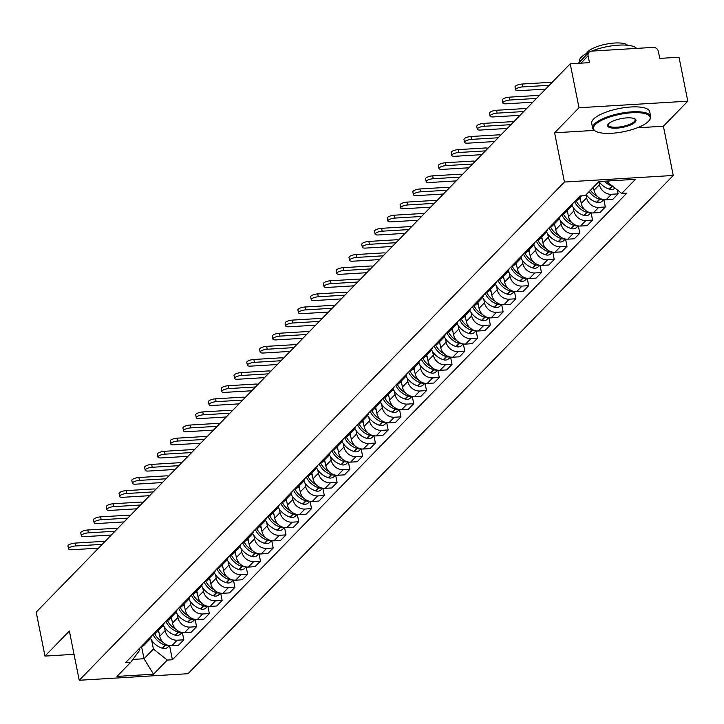 <?xml version="1.0" encoding="UTF-8"?>
<svg xmlns="http://www.w3.org/2000/svg" width="724" height="724" viewBox="0 0 724 724"><rect width="100%" height="100%" fill="white"/><g stroke="black" fill="none" stroke-linecap="round" stroke-linejoin="round"><path stroke-width="1.09" d="M687.8 101.179L579.01 107.74L570.222 63.803L36.2 612.142L44.979 656.08L69.377 631.029L79.224 680.27L188.014 673.7L673.239 175.47L663.401 126.229L687.8 101.179L679.021 57.232L659.763 58.4L658.397 51.549A4.733 4.109 44.2 0 0 653.166 47.395L591.58 51.114A4.733 4.109 44.2 0 0 589.074 52.228A4.733 4.109 44.2 0 0 588.114 55.793L580.947 63.151M579.01 107.74L554.602 132.8L564.449 182.032L79.224 680.27M570.222 63.803L589.481 62.644L588.114 55.793M44.979 656.08L74.038 654.333M158.547 630.305L159.723 636.206A10.887 9.448 44.2 0 0 171.769 645.754L178.403 645.356L183.805 639.808L177.172 640.206A10.887 9.448 -135.8 0 1 165.135 630.649L164.439 627.183M140.42 647.392A10.887 9.448 44.2 0 0 144.022 645.22L149.434 639.663A10.887 9.448 -135.8 0 1 145.823 641.844M182.348 632.532L183.805 639.808M151.515 636.007A10.887 9.448 -135.8 0 1 149.434 639.663M171.326 617.192L172.502 623.083A10.887 9.448 44.2 0 0 184.539 632.64L191.172 632.242L196.575 626.694L189.941 627.093A10.887 9.448 -135.8 0 1 177.905 617.536L177.208 614.07M153.189 634.278A10.887 9.448 44.2 0 0 156.8 632.097L162.203 626.55A10.887 9.448 -135.8 0 1 158.601 628.731M195.127 619.418L196.575 626.694M164.285 622.884A10.887 9.448 -135.8 0 1 162.203 626.55M184.095 604.069L185.272 609.97A10.887 9.448 44.2 0 0 197.308 619.527L203.951 619.12L209.354 613.572L202.72 613.979A10.887 9.448 -135.8 0 1 190.674 604.422L189.987 600.947M165.968 621.165A10.887 9.448 44.2 0 0 169.57 618.984L174.973 613.436A10.887 9.448 -135.8 0 1 171.371 615.608M207.897 606.305L209.354 613.572M177.054 609.771A10.887 9.448 -135.8 0 1 174.973 613.436M196.865 590.956L198.05 596.857A10.887 9.448 44.2 0 0 210.087 606.404L216.72 606.006L222.123 600.458L215.49 600.857A10.887 9.448 -135.8 0 1 203.453 591.309L202.756 587.834M178.738 608.042A10.887 9.448 44.2 0 0 182.348 605.87L187.751 600.323A10.887 9.448 -135.8 0 1 184.14 602.495M220.675 593.182L222.123 600.458M189.833 596.657A10.887 9.448 -135.8 0 1 187.751 600.323M209.643 577.842L210.82 583.743A10.887 9.448 44.2 0 0 222.856 593.291L229.499 592.893L234.902 587.345L228.259 587.743A10.887 9.448 -135.8 0 1 216.223 578.186L215.535 574.72M191.516 594.929A10.887 9.448 44.2 0 0 195.118 592.748L200.521 587.2A10.887 9.448 -135.8 0 1 196.919 589.381M233.445 580.069L234.902 587.345M202.602 583.544A10.887 9.448 -135.8 0 1 200.521 587.2M222.413 564.729L223.589 570.621A10.887 9.448 44.2 0 0 235.635 580.177L242.268 579.779L247.671 574.222L241.038 574.63A10.887 9.448 -135.8 0 1 229.001 565.073L228.304 561.598M204.286 581.815A10.887 9.448 44.2 0 0 207.897 579.634L213.299 574.087A10.887 9.448 -135.8 0 1 209.689 576.268M246.223 566.955L247.671 574.222M215.381 570.421A10.887 9.448 -135.8 0 1 213.299 574.087M235.191 551.607L236.368 557.507A10.887 9.448 44.2 0 0 248.404 567.064L255.038 566.657L260.45 561.109L253.807 561.507A10.887 9.448 -135.8 0 1 241.771 551.96L241.074 548.484M217.064 568.702A10.887 9.448 44.2 0 0 220.666 566.521L226.069 560.973A10.887 9.448 -135.8 0 1 222.467 563.145M258.993 553.842L260.45 561.109M228.15 557.308A10.887 9.448 -135.8 0 1 226.069 560.973M247.961 538.493L249.137 544.394A10.887 9.448 44.2 0 0 261.183 553.941L267.817 553.543L273.219 547.996L266.586 548.394A10.887 9.448 -135.8 0 1 254.54 538.846L253.853 535.371M229.834 555.579A10.887 9.448 44.2 0 0 233.436 553.408L238.848 547.86A10.887 9.448 -135.8 0 1 235.237 550.032M271.762 540.719L273.219 547.996M240.929 544.195A10.887 9.448 -135.8 0 1 238.848 547.86M260.74 525.38L261.916 531.28A10.887 9.448 44.2 0 0 273.953 540.828L280.586 540.43L285.989 534.882L279.355 535.28A10.887 9.448 -135.8 0 1 267.319 525.724L266.622 522.257M242.603 542.466A10.887 9.448 44.2 0 0 246.214 540.285L251.617 534.737A10.887 9.448 -135.8 0 1 248.015 536.918M284.541 527.606L285.989 534.882M253.699 531.081A10.887 9.448 -135.8 0 1 251.617 534.737M273.509 512.257L274.686 518.158A10.887 9.448 44.2 0 0 286.722 527.715L293.365 527.316L298.768 521.76L292.134 522.167A10.887 9.448 -135.8 0 1 280.088 512.61L279.401 509.135M255.382 529.353A10.887 9.448 44.2 0 0 258.984 527.172L264.387 521.624A10.887 9.448 -135.8 0 1 260.785 523.805M297.311 514.493L298.768 521.76M266.468 517.959A10.887 9.448 -135.8 0 1 264.387 521.624M286.279 499.144L287.464 505.044A10.887 9.448 44.2 0 0 299.501 514.601L306.134 514.194L311.537 508.646L304.904 509.044A10.887 9.448 -135.8 0 1 292.867 499.497L292.17 496.021M268.151 516.239A10.887 9.448 44.2 0 0 271.762 514.058L277.165 508.51A10.887 9.448 -135.8 0 1 273.554 510.682M310.089 501.379L311.537 508.646M279.247 504.845A10.887 9.448 -135.8 0 1 277.165 508.51M299.057 486.03L300.234 491.931A10.887 9.448 44.2 0 0 312.27 501.479L318.913 501.08L324.316 495.533L317.673 495.931A10.887 9.448 -135.8 0 1 305.637 486.383L304.949 482.908M280.93 503.117A10.887 9.448 44.2 0 0 284.532 500.945L289.935 495.397A10.887 9.448 -135.8 0 1 286.333 497.569M322.859 488.257L324.316 495.533M292.016 491.732A10.887 9.448 -135.8 0 1 289.935 495.397M311.827 472.917L313.003 478.817A10.887 9.448 44.2 0 0 325.049 488.365L331.683 487.967L337.085 482.419L330.452 482.817A10.887 9.448 -135.8 0 1 318.415 473.261L317.718 469.795M293.7 490.003A10.887 9.448 44.2 0 0 297.311 487.822L302.713 482.274A10.887 9.448 -135.8 0 1 299.103 484.456M335.637 475.143L337.085 482.419M304.795 478.618A10.887 9.448 -135.8 0 1 302.713 482.274M324.605 459.794L325.782 465.695A10.887 9.448 44.2 0 0 337.818 475.252L344.452 474.854L349.864 469.297L343.221 469.704A10.887 9.448 -135.8 0 1 331.185 460.147L330.488 456.672M306.478 476.89A10.887 9.448 44.2 0 0 310.08 474.709L315.483 469.161A10.887 9.448 -135.8 0 1 311.881 471.342M348.407 462.03L349.864 469.297M317.565 465.496A10.887 9.448 -135.8 0 1 315.483 469.161M337.375 446.681L338.551 452.581A10.887 9.448 44.2 0 0 350.597 462.138L357.231 461.731L362.634 456.183L356 456.582A10.887 9.448 -135.8 0 1 343.954 447.034L343.267 443.559M319.248 463.767A10.887 9.448 44.2 0 0 322.85 461.595L328.262 456.048A10.887 9.448 -135.8 0 1 324.651 458.22M361.176 448.916L362.634 456.183M330.343 452.382A10.887 9.448 -135.8 0 1 328.262 456.048M350.154 433.567L351.33 439.468A10.887 9.448 44.2 0 0 363.367 449.016L370 448.618L375.403 443.07L368.769 443.468A10.887 9.448 -135.8 0 1 356.733 433.92L356.036 430.445M332.017 450.654A10.887 9.448 44.2 0 0 335.628 448.482L341.031 442.925A10.887 9.448 -135.8 0 1 337.429 445.106M373.955 435.794L375.403 443.07M343.113 439.269A10.887 9.448 -135.8 0 1 341.031 442.925M362.923 420.454L364.1 426.346A10.887 9.448 44.2 0 0 376.136 435.902L382.779 435.504L388.182 429.956L381.548 430.355A10.887 9.448 -135.8 0 1 369.502 420.798L368.815 417.332M344.796 437.54A10.887 9.448 44.2 0 0 348.398 435.359L353.801 429.812A10.887 9.448 -135.8 0 1 350.199 431.993M386.725 422.68L388.182 429.956M355.882 426.155A10.887 9.448 -135.8 0 1 353.801 429.812M375.693 407.331L376.878 413.232A10.887 9.448 44.2 0 0 388.915 422.789L395.548 422.382L400.951 416.834L394.318 417.241A10.887 9.448 -135.8 0 1 382.281 407.684L381.584 404.209M357.566 424.427A10.887 9.448 44.2 0 0 361.176 422.246L366.579 416.698A10.887 9.448 -135.8 0 1 362.968 418.879M399.503 409.567L400.951 416.834M368.661 413.033A10.887 9.448 -135.8 0 1 366.579 416.698M388.471 394.218L389.648 400.119A10.887 9.448 44.2 0 0 401.684 409.666L408.327 409.268L413.73 403.721L407.087 404.119A10.887 9.448 -135.8 0 1 395.051 394.571L394.363 391.096M370.344 411.304A10.887 9.448 44.2 0 0 373.946 409.132L379.349 403.585A10.887 9.448 -135.8 0 1 375.747 405.757M412.273 396.453L413.73 403.721M381.43 399.919A10.887 9.448 -135.8 0 1 379.349 403.585M401.241 381.105L402.417 387.005A10.887 9.448 44.2 0 0 414.463 396.553L421.097 396.155L426.499 390.607L419.866 391.005A10.887 9.448 -135.8 0 1 407.829 381.458L407.132 377.982M383.114 398.191A10.887 9.448 44.2 0 0 386.725 396.019L392.127 390.462A10.887 9.448 -135.8 0 1 388.517 392.643M425.051 383.331L426.499 390.607M394.209 386.806A10.887 9.448 -135.8 0 1 392.127 390.462M414.019 367.991L415.196 373.883A10.887 9.448 44.2 0 0 427.232 383.439L433.866 383.041L439.278 377.494L432.635 377.892A10.887 9.448 -135.8 0 1 420.599 368.335L419.902 364.869M395.883 385.077A10.887 9.448 44.2 0 0 399.494 382.896L404.897 377.349A10.887 9.448 -135.8 0 1 401.295 379.53M437.821 370.217L439.278 377.494M406.978 373.684A10.887 9.448 -135.8 0 1 404.897 377.349M426.789 354.869L427.965 360.769A10.887 9.448 44.2 0 0 440.011 370.326L446.645 369.919L452.048 364.371L445.414 364.778A10.887 9.448 -135.8 0 1 433.368 355.222L432.681 351.746M408.662 371.964A10.887 9.448 44.2 0 0 412.264 369.783L417.676 364.235A10.887 9.448 -135.8 0 1 414.065 366.416M450.59 357.104L452.048 364.371M419.757 360.57A10.887 9.448 -135.8 0 1 417.676 364.235M439.568 341.755L440.744 347.656A10.887 9.448 44.2 0 0 452.781 357.204L459.414 356.805L464.817 351.258L458.183 351.656A10.887 9.448 -135.8 0 1 446.147 342.108L445.45 338.633M421.431 358.842A10.887 9.448 44.2 0 0 425.042 356.67L430.445 351.122A10.887 9.448 -135.8 0 1 426.834 353.294M463.369 343.991L464.817 351.258M432.527 347.457A10.887 9.448 -135.8 0 1 430.445 351.122M452.337 328.642L453.514 334.542A10.887 9.448 44.2 0 0 465.55 344.09L472.193 343.692L477.596 338.144L470.962 338.542A10.887 9.448 -135.8 0 1 458.916 328.986L458.229 325.519M434.21 345.728A10.887 9.448 44.2 0 0 437.812 343.556L443.215 337.999A10.887 9.448 -135.8 0 1 439.613 340.18M476.139 330.868L477.596 338.144M445.296 334.343A10.887 9.448 -135.8 0 1 443.215 337.999M465.107 315.528L466.292 321.42A10.887 9.448 44.2 0 0 478.329 330.977L484.962 330.578L490.365 325.022L483.732 325.429A10.887 9.448 -135.8 0 1 471.695 315.872L470.998 312.406M446.979 332.615A10.887 9.448 44.2 0 0 450.59 330.434L455.993 324.886A10.887 9.448 -135.8 0 1 452.382 327.067M488.917 317.755L490.365 325.022M458.075 321.221A10.887 9.448 -135.8 0 1 455.993 324.886M477.885 302.406L479.062 308.306A10.887 9.448 44.2 0 0 491.098 317.863L497.741 317.456L503.144 311.908L496.501 312.316A10.887 9.448 -135.8 0 1 484.465 302.759L483.768 299.284M459.758 319.501A10.887 9.448 44.2 0 0 463.36 317.32L468.763 311.773A10.887 9.448 -135.8 0 1 465.161 313.945M501.687 304.641L503.144 311.908M470.844 308.107A10.887 9.448 -135.8 0 1 468.763 311.773M490.655 289.292L491.831 295.193A10.887 9.448 44.2 0 0 503.877 304.741L510.511 304.342L515.913 298.795L509.28 299.193A10.887 9.448 -135.8 0 1 497.243 289.645L496.546 286.17M472.528 306.379A10.887 9.448 44.2 0 0 476.139 304.207L481.541 298.659A10.887 9.448 -135.8 0 1 477.931 300.831M514.465 291.519L515.913 298.795M483.623 294.994A10.887 9.448 -135.8 0 1 481.541 298.659M503.433 276.179L504.61 282.079A10.887 9.448 44.2 0 0 516.646 291.627L523.28 291.229L528.692 285.681L522.049 286.08A10.887 9.448 -135.8 0 1 510.013 276.523L509.316 273.057M485.297 293.265A10.887 9.448 44.2 0 0 488.908 291.084L494.311 285.537A10.887 9.448 -135.8 0 1 490.709 287.718M527.235 278.405L528.692 285.681M496.393 281.88A10.887 9.448 -135.8 0 1 494.311 285.537M516.203 263.056L517.379 268.957A10.887 9.448 44.2 0 0 529.425 278.514L536.059 278.116L541.462 272.559L534.828 272.966A10.887 9.448 -135.8 0 1 522.782 263.409L522.095 259.934M498.076 280.152A10.887 9.448 44.2 0 0 501.678 277.971L507.09 272.423A10.887 9.448 -135.8 0 1 503.479 274.604M540.004 265.292L541.462 272.559M509.162 268.758A10.887 9.448 -135.8 0 1 507.09 272.423M528.972 249.943L530.158 255.844A10.887 9.448 44.2 0 0 542.195 265.4L548.828 264.993L554.231 259.445L547.597 259.844A10.887 9.448 -135.8 0 1 535.561 250.296L534.864 246.821M510.845 267.038A10.887 9.448 44.2 0 0 514.456 264.857L519.859 259.31A10.887 9.448 -135.8 0 1 516.248 261.482M552.783 252.178L554.231 259.445M521.941 255.644A10.887 9.448 -135.8 0 1 519.859 259.31M541.751 236.829L542.928 242.73A10.887 9.448 44.2 0 0 554.964 252.278L561.607 251.88L567.01 246.332L560.376 246.73A10.887 9.448 -135.8 0 1 548.33 237.182L547.643 233.707M523.624 253.916A10.887 9.448 44.2 0 0 527.226 251.744L532.629 246.196A10.887 9.448 -135.8 0 1 529.027 248.368M565.553 239.056L567.01 246.332M534.71 242.531A10.887 9.448 -135.8 0 1 532.629 246.196M554.521 223.716L555.706 229.617A10.887 9.448 44.2 0 0 567.743 239.164L574.376 238.766L579.779 233.219L573.146 233.617A10.887 9.448 -135.8 0 1 561.109 224.06L560.412 220.594M536.394 240.802A10.887 9.448 44.2 0 0 540.004 238.621L545.407 233.074A10.887 9.448 -135.8 0 1 541.796 235.255M578.331 225.942L579.779 233.219M547.489 229.418A10.887 9.448 -135.8 0 1 545.407 233.074M567.299 210.594L568.476 216.494A10.887 9.448 44.2 0 0 580.512 226.051L587.155 225.653L592.558 220.096L585.915 220.503A10.887 9.448 -135.8 0 1 573.879 210.946L573.182 207.471M549.172 227.689A10.887 9.448 44.2 0 0 552.774 225.508L558.177 219.96A10.887 9.448 -135.8 0 1 554.575 222.141M591.101 212.829L592.558 220.096M560.258 216.295A10.887 9.448 -135.8 0 1 558.177 219.96M580.069 197.48L581.245 203.381A10.887 9.448 44.2 0 0 593.291 212.937L599.924 212.53L605.327 206.983L598.694 207.381A10.887 9.448 -135.8 0 1 586.657 197.833L586.042 194.765M561.942 214.576A10.887 9.448 44.2 0 0 565.544 212.394L570.955 206.847A10.887 9.448 -135.8 0 1 567.345 209.019M603.879 199.715L605.327 206.983M573.037 203.182A10.887 9.448 -135.8 0 1 570.955 206.847M593.409 187.199L594.024 190.267A10.887 9.448 44.2 0 0 606.06 199.815L612.694 199.417L618.106 193.869L611.463 194.267A10.887 9.448 -135.8 0 1 599.427 184.72L598.811 181.652M574.711 201.453A10.887 9.448 44.2 0 0 578.322 199.281L581.634 195.878M617.319 189.96L618.106 193.869M141.642 646.921L144.004 658.74L153.416 649.066L151.66 640.297M139.596 648.233L139.922 649.88L130.736 662.279L116.98 676.406L153.533 674.198L144.004 658.74L132.863 659.41M614.938 188.068L614.884 188.113A5.973 5.186 -135.8 0 1 609.635 189.254L609.318 189.154A17.982 15.62 -135.8 0 1 598.938 181.534L585.173 195.661L580.06 195.969L125.623 662.587L130.736 662.279M598.929 181.534L635.482 179.326L621.726 193.453L607.852 182.448L609.355 180.91M153.416 649.066L167.289 660.071L172.403 659.763L626.839 193.145L621.726 193.453M167.289 660.071L153.533 674.198M673.239 175.47L564.449 182.032M663.401 126.229L637.256 127.804M594.323 130.401L554.602 132.8M607.572 181.018L607.852 182.448M169.579 645.654L172.403 659.763M102.22 544.358L75.613 545.968A5.321 1.638 168.7 0 0 68.554 548.901A5.321 1.638 168.7 0 0 71.929 549.751L98.527 548.14M68.554 548.901L67.975 546.032A5.321 1.638 -11.3 0 1 75.043 543.091L102.129 541.462A9.466 8.217 -135.8 0 1 104.799 541.706M153.045 634.423A17.982 15.62 44.2 0 0 165.235 645.138L165.552 645.238A5.973 5.186 44.2 0 0 168.411 645.401M169.335 645.609L167.823 647.166A5.973 5.186 -135.8 0 1 162.565 648.306L162.248 648.206A17.982 15.62 -135.8 0 1 150.483 638.342M163.099 642.333A17.982 15.62 -135.8 0 1 154.655 633.681M159.09 633.011A17.982 15.62 -135.8 0 1 157.85 631.02M114.989 531.244L88.391 532.846A5.321 1.638 168.7 0 0 81.323 535.787A5.321 1.638 168.7 0 0 84.699 536.629L111.306 535.027M81.323 535.787L80.753 532.909A5.321 1.638 -11.3 0 1 87.812 529.977L114.899 528.339A9.466 8.217 -135.8 0 1 117.578 528.583M165.823 621.31A17.982 15.62 44.2 0 0 178.013 632.025L178.321 632.124A5.973 5.186 44.2 0 0 181.181 632.287M182.113 632.495L180.593 634.052A5.973 5.186 -135.8 0 1 175.335 635.192L175.027 635.093A17.982 15.62 -135.8 0 1 163.253 625.219M175.878 629.219A17.982 15.62 -135.8 0 1 167.425 620.568M171.859 619.898A17.982 15.62 -135.8 0 1 170.629 617.898M127.759 518.131L101.161 519.732A5.321 1.638 168.7 0 0 94.102 522.665A5.321 1.638 168.7 0 0 97.478 523.515L124.076 521.914M94.102 522.665L93.523 519.796A5.321 1.638 -11.3 0 1 100.591 516.864L127.677 515.226A9.466 8.217 -135.8 0 1 130.347 515.47M178.593 608.196A17.982 15.62 44.2 0 0 190.783 618.911L191.1 619.011A5.973 5.186 44.2 0 0 193.96 619.174M194.883 619.382L193.362 620.939A5.973 5.186 -135.8 0 1 188.113 622.079L187.797 621.979A17.982 15.62 -135.8 0 1 176.032 612.106M188.647 616.097A17.982 15.62 -135.8 0 1 180.204 607.454M184.638 606.784A17.982 15.62 -135.8 0 1 183.398 604.784M140.537 505.008L113.93 506.619A5.321 1.638 168.7 0 0 106.871 509.551A5.321 1.638 168.7 0 0 110.247 510.402L136.854 508.791M106.871 509.551L106.301 506.682A5.321 1.638 -11.3 0 1 113.36 503.75L140.447 502.112A9.466 8.217 -135.8 0 1 143.126 502.356M191.371 595.074A17.982 15.62 44.2 0 0 203.562 605.798L203.869 605.888A5.973 5.186 44.2 0 0 206.729 606.051M207.661 606.26L206.141 607.816A5.973 5.186 -135.8 0 1 200.883 608.965L200.566 608.866A17.982 15.62 -135.8 0 1 188.801 598.992M201.426 602.983A17.982 15.62 -135.8 0 1 192.973 594.341M197.408 593.671A17.982 15.62 -135.8 0 1 196.177 591.671M153.307 491.895L126.709 493.506A5.321 1.638 168.7 0 0 119.641 496.438A5.321 1.638 168.7 0 0 123.026 497.288L149.624 495.678M119.641 496.438L119.071 493.569A5.321 1.638 -11.3 0 1 126.13 490.628L153.226 488.999A9.466 8.217 -135.8 0 1 155.895 489.243M204.141 581.96A17.982 15.62 44.2 0 0 216.331 592.675L216.648 592.775A5.973 5.186 44.2 0 0 219.499 592.938M220.431 593.146L218.91 594.703A5.973 5.186 -135.8 0 1 213.652 595.843L213.345 595.743A17.982 15.62 -135.8 0 1 201.571 585.879M214.195 589.87A17.982 15.62 -135.8 0 1 205.752 581.218M210.186 580.548A17.982 15.62 -135.8 0 1 208.946 578.557M166.086 478.781L139.479 480.383A5.321 1.638 168.7 0 0 132.42 483.324A5.321 1.638 168.7 0 0 135.795 484.166L162.402 482.564M132.42 483.324L131.84 480.446A5.321 1.638 -11.3 0 1 138.908 477.514L165.995 475.876A9.466 8.217 -135.8 0 1 168.665 476.121M216.919 568.847A17.982 15.62 44.2 0 0 229.101 579.562L229.418 579.662A5.973 5.186 44.2 0 0 232.277 579.824M233.2 580.033L231.689 581.589A5.973 5.186 -135.8 0 1 226.431 582.73L226.114 582.63A17.982 15.62 -135.8 0 1 214.349 572.756M226.974 576.756A17.982 15.62 -135.8 0 1 218.521 568.105M222.956 567.435A17.982 15.62 -135.8 0 1 221.725 565.435M648.36 121.406A28.869 8.878 168.7 0 0 649.166 120.474A28.869 8.878 168.7 0 0 630.568 112.835A28.869 8.878 168.7 0 0 595.273 124.609A28.869 8.878 168.7 0 0 595.59 131.18A28.869 8.878 168.7 0 0 622.251 131.967A28.869 8.878 168.7 0 0 648.36 121.406M595.219 130.944A29.575 9.095 -11.3 0 1 594.811 130.718A29.575 9.095 -11.3 0 1 592.675 128.148A29.575 9.095 -11.3 0 1 594.485 123.985A29.575 9.095 -11.3 0 1 626.007 112.41A29.575 9.095 -11.3 0 1 650.686 116.555A29.575 9.095 -11.3 0 1 649.709 119.741A29.575 9.095 -11.3 0 1 649.419 120.112M635.084 122.211A14.435 4.435 -11.3 0 1 617.436 128.094A14.435 4.435 -11.3 0 1 608.142 124.284A14.435 4.435 -11.3 0 1 608.54 123.813A14.435 4.435 -11.3 0 1 621.599 118.528A14.435 4.435 -11.3 0 1 634.93 118.926A14.435 4.435 -11.3 0 1 635.084 122.211M608.45 123.913A13.729 4.217 168.7 0 0 608.223 125.035A13.729 4.217 168.7 0 0 619.681 126.953A13.729 4.217 168.7 0 0 634.305 121.587A13.729 4.217 168.7 0 0 635.138 119.659A13.729 4.217 168.7 0 0 634.505 118.7M579.481 62.083L579.354 61.459A29.575 9.095 -11.3 0 1 581.164 57.305A29.575 9.095 -11.3 0 1 589.11 52.2M591.617 51.114A29.575 9.095 -11.3 0 1 636.604 48.399M586.603 53.449A21.295 6.552 -11.3 0 1 587.761 51.766A21.295 6.552 -11.3 0 1 608.45 43.73A21.295 6.552 -11.3 0 1 627.59 45.259M592.675 128.148L591.707 123.288A29.575 9.095 -11.3 0 1 593.517 119.134A29.575 9.095 -11.3 0 1 625.038 107.559A29.575 9.095 -11.3 0 1 649.718 111.695L650.686 116.555M178.855 465.668L152.257 467.27A5.321 1.638 168.7 0 0 145.189 470.202A5.321 1.638 168.7 0 0 148.574 471.053L175.172 469.451M145.189 470.202L144.619 467.333A5.321 1.638 -11.3 0 1 151.678 464.401L178.774 462.763A9.466 8.217 -135.8 0 1 181.443 463.007M229.689 555.733A17.982 15.62 44.2 0 0 241.879 566.449L242.196 566.548A5.973 5.186 44.2 0 0 245.047 566.711M245.979 566.91L244.459 568.476A5.973 5.186 -135.8 0 1 239.201 569.616L238.893 569.516A17.982 15.62 -135.8 0 1 227.119 559.643M239.744 563.634A17.982 15.62 -135.8 0 1 231.291 554.991M235.734 554.322A17.982 15.62 -135.8 0 1 234.495 552.322M191.634 452.545L165.027 454.156A5.321 1.638 168.7 0 0 157.968 457.088A5.321 1.638 168.7 0 0 161.343 457.939L187.941 456.328M157.968 457.088L157.389 454.219A5.321 1.638 -11.3 0 1 164.457 451.287L191.543 449.649A9.466 8.217 -135.8 0 1 194.213 449.894M242.459 542.611A17.982 15.62 44.2 0 0 254.649 553.326L254.966 553.426A5.973 5.186 44.2 0 0 257.825 553.589M258.749 553.797L257.237 555.353A5.973 5.186 -135.8 0 1 251.979 556.494L251.662 556.403A17.982 15.62 -135.8 0 1 239.897 546.529M252.513 550.521A17.982 15.62 -135.8 0 1 244.069 541.878M248.504 541.199A17.982 15.62 -135.8 0 1 247.264 539.208M204.403 439.432L177.805 441.034A5.321 1.638 168.7 0 0 170.737 443.975A5.321 1.638 168.7 0 0 174.113 444.826L200.72 443.215M170.737 443.975L170.167 441.106A5.321 1.638 -11.3 0 1 177.226 438.165L204.313 436.536A9.466 8.217 -135.8 0 1 206.992 436.78M255.237 529.497A17.982 15.62 44.2 0 0 267.428 540.213L267.735 540.312A5.973 5.186 44.2 0 0 270.595 540.475M271.527 540.683L270.007 542.24A5.973 5.186 -135.8 0 1 264.749 543.38L264.441 543.281A17.982 15.62 -135.8 0 1 252.667 533.407M265.292 537.407A17.982 15.62 -135.8 0 1 256.839 528.755M261.274 528.086A17.982 15.62 -135.8 0 1 260.043 526.086M217.173 426.318L190.575 427.92A5.321 1.638 168.7 0 0 183.507 430.861A5.321 1.638 168.7 0 0 186.892 431.703L213.49 430.101M183.507 430.861L182.937 427.984A5.321 1.638 -11.3 0 1 190.005 425.051L217.091 423.413A9.466 8.217 -135.8 0 1 219.761 423.658M268.007 516.384A17.982 15.62 44.2 0 0 280.197 527.099L280.514 527.199A5.973 5.186 44.2 0 0 283.374 527.362M284.297 527.57L282.776 529.126A5.973 5.186 -135.8 0 1 277.527 530.267L277.211 530.167A17.982 15.62 -135.8 0 1 265.437 520.294M278.061 524.294A17.982 15.62 -135.8 0 1 269.618 515.642M274.052 514.972A17.982 15.62 -135.8 0 1 272.812 512.972M229.951 413.205L203.344 414.807A5.321 1.638 168.7 0 0 196.285 417.739A5.321 1.638 168.7 0 0 199.661 418.59L226.268 416.988M196.285 417.739L195.715 414.87A5.321 1.638 -11.3 0 1 202.774 411.938L229.861 410.3A9.466 8.217 -135.8 0 1 232.54 410.544M280.785 503.271A17.982 15.62 44.2 0 0 292.976 513.986L293.283 514.085A5.973 5.186 44.2 0 0 296.143 514.248M297.075 514.447L295.555 516.013A5.973 5.186 -135.8 0 1 290.297 517.153L289.98 517.054A17.982 15.62 -135.8 0 1 278.215 507.18M290.84 511.171A17.982 15.62 -135.8 0 1 282.387 502.528M286.822 501.859A17.982 15.62 -135.8 0 1 285.591 499.859M242.721 400.082L216.123 401.693A5.321 1.638 168.7 0 0 209.055 404.626A5.321 1.638 168.7 0 0 212.44 405.476L239.038 403.865M209.055 404.626L208.485 401.757A5.321 1.638 -11.3 0 1 215.544 398.824L242.64 397.186A9.466 8.217 -135.8 0 1 245.309 397.431M293.555 490.148A17.982 15.62 44.2 0 0 305.745 500.863L306.062 500.963A5.973 5.186 44.2 0 0 308.913 501.126M309.845 501.334L308.324 502.89A5.973 5.186 -135.8 0 1 303.066 504.031L302.759 503.94A17.982 15.62 -135.8 0 1 290.985 494.067M303.609 498.058A17.982 15.62 -135.8 0 1 295.166 489.415M299.6 488.736A17.982 15.62 -135.8 0 1 298.36 486.745M255.5 386.969L228.893 388.571A5.321 1.638 168.7 0 0 221.834 391.512A5.321 1.638 168.7 0 0 225.209 392.354L251.816 390.752M221.834 391.512L221.254 388.643A5.321 1.638 -11.3 0 1 228.322 385.702L255.409 384.073A9.466 8.217 -135.8 0 1 258.079 384.317M306.333 477.035A17.982 15.62 44.2 0 0 318.515 487.75L318.832 487.849A5.973 5.186 44.2 0 0 321.691 488.012M322.614 488.22L321.103 489.777A5.973 5.186 -135.8 0 1 315.845 490.917L315.528 490.818A17.982 15.62 -135.8 0 1 303.763 480.944M316.388 484.944A17.982 15.62 -135.8 0 1 307.935 476.292M312.37 475.623A17.982 15.62 -135.8 0 1 311.139 473.623M268.269 373.856L241.671 375.457A5.321 1.638 168.7 0 0 234.603 378.39A5.321 1.638 168.7 0 0 237.988 379.24L264.586 377.638M234.603 378.39L234.033 375.521A5.321 1.638 -11.3 0 1 241.092 372.589L268.188 370.95A9.466 8.217 -135.8 0 1 270.857 371.195M319.103 463.921A17.982 15.62 44.2 0 0 331.293 474.636L331.61 474.736A5.973 5.186 44.2 0 0 334.461 474.899M335.393 475.107L333.873 476.664A5.973 5.186 -135.8 0 1 328.615 477.804L328.307 477.704A17.982 15.62 -135.8 0 1 316.533 467.831M329.158 471.831A17.982 15.62 -135.8 0 1 320.705 463.179M325.148 462.509A17.982 15.62 -135.8 0 1 323.909 460.509M281.048 360.733L254.441 362.344A5.321 1.638 168.7 0 0 247.382 365.276A5.321 1.638 168.7 0 0 250.757 366.127L277.355 364.525M247.382 365.276L246.803 362.407A5.321 1.638 -11.3 0 1 253.871 359.475L280.957 357.837A9.466 8.217 -135.8 0 1 283.627 358.081M331.873 450.808A17.982 15.62 44.2 0 0 344.063 461.523L344.38 461.622A5.973 5.186 44.2 0 0 347.239 461.785M348.163 461.984L346.651 463.55A5.973 5.186 -135.8 0 1 341.393 464.69L341.076 464.591A17.982 15.62 -135.8 0 1 329.311 454.717M341.927 458.708A17.982 15.62 -135.8 0 1 333.483 450.066M337.918 449.396A17.982 15.62 -135.8 0 1 336.678 447.396M293.817 347.62L267.219 349.23A5.321 1.638 168.7 0 0 260.151 352.163A5.321 1.638 168.7 0 0 263.527 353.013L290.134 351.402M260.151 352.163L259.581 349.294A5.321 1.638 -11.3 0 1 266.64 346.353L293.727 344.724A9.466 8.217 -135.8 0 1 296.406 344.968M344.651 437.685A17.982 15.62 44.2 0 0 356.841 448.4L357.149 448.5A5.973 5.186 44.2 0 0 360.009 448.663M360.941 448.871L359.421 450.428A5.973 5.186 -135.8 0 1 354.163 451.568L353.846 451.468A17.982 15.62 -135.8 0 1 342.081 441.604M354.706 445.595A17.982 15.62 -135.8 0 1 346.253 436.943M350.688 436.273A17.982 15.62 -135.8 0 1 349.457 434.282M306.587 334.506L279.989 336.108A5.321 1.638 168.7 0 0 272.921 339.049A5.321 1.638 168.7 0 0 276.306 339.891L302.904 338.289M272.921 339.049L272.351 336.18A5.321 1.638 -11.3 0 1 279.419 333.239L306.505 331.61A9.466 8.217 -135.8 0 1 309.175 331.854M357.421 424.572A17.982 15.62 44.2 0 0 369.611 435.287L369.928 435.386A5.973 5.186 44.2 0 0 372.788 435.549M373.711 435.757L372.19 437.314A5.973 5.186 -135.8 0 1 366.941 438.454L366.625 438.355A17.982 15.62 -135.8 0 1 354.851 428.481M367.475 432.481A17.982 15.62 -135.8 0 1 359.032 423.83M363.466 423.16A17.982 15.62 -135.8 0 1 362.226 421.16M319.365 321.393L292.758 322.995A5.321 1.638 168.7 0 0 285.699 325.927A5.321 1.638 168.7 0 0 289.075 326.777L315.682 325.176M285.699 325.927L285.129 323.058A5.321 1.638 -11.3 0 1 292.188 320.126L319.275 318.488A9.466 8.217 -135.8 0 1 321.954 318.732M370.199 411.458A17.982 15.62 44.2 0 0 382.39 422.173L382.697 422.273A5.973 5.186 44.2 0 0 385.557 422.436M386.48 422.644L384.969 424.201A5.973 5.186 -135.8 0 1 379.711 425.341L379.394 425.241A17.982 15.62 -135.8 0 1 367.629 415.368M380.254 419.368A17.982 15.62 -135.8 0 1 371.801 410.716M376.236 410.046A17.982 15.62 -135.8 0 1 375.005 408.046M332.135 308.27L305.537 309.881A5.321 1.638 168.7 0 0 298.469 312.813A5.321 1.638 168.7 0 0 301.854 313.664L328.452 312.053M298.469 312.813L297.899 309.944A5.321 1.638 -11.3 0 1 304.958 307.012L332.054 305.374A9.466 8.217 -135.8 0 1 334.723 305.618M382.969 398.345A17.982 15.62 44.2 0 0 395.159 409.06L395.476 409.16A5.973 5.186 44.2 0 0 398.327 409.313M399.259 409.522L397.738 411.087A5.973 5.186 -135.8 0 1 392.48 412.228L392.173 412.128A17.982 15.62 -135.8 0 1 380.399 402.254M393.023 406.245A17.982 15.62 -135.8 0 1 384.58 397.603M389.014 396.933A17.982 15.62 -135.8 0 1 387.774 394.933M344.914 295.157L318.307 296.768A5.321 1.638 168.7 0 0 311.248 299.7A5.321 1.638 168.7 0 0 314.623 300.551L341.23 298.94M311.248 299.7L310.668 296.831A5.321 1.638 -11.3 0 1 317.736 293.89L344.823 292.261A9.466 8.217 -135.8 0 1 347.493 292.505M395.747 385.222A17.982 15.62 44.2 0 0 407.929 395.938L408.246 396.037A5.973 5.186 44.2 0 0 411.105 396.2M412.028 396.408L410.517 397.965A5.973 5.186 -135.8 0 1 405.259 399.105L404.942 399.005A17.982 15.62 -135.8 0 1 393.177 389.141M405.802 393.132A17.982 15.62 -135.8 0 1 397.349 384.48M401.784 383.811A17.982 15.62 -135.8 0 1 400.553 381.82M357.683 282.043L331.085 283.645A5.321 1.638 168.7 0 0 324.017 286.586A5.321 1.638 168.7 0 0 327.402 287.428L354 285.826M324.017 286.586L323.447 283.708A5.321 1.638 -11.3 0 1 330.506 280.776L357.602 279.138A9.466 8.217 -135.8 0 1 360.271 279.383M408.517 372.109A17.982 15.62 44.2 0 0 420.707 382.824L421.024 382.924A5.973 5.186 44.2 0 0 423.875 383.087M424.807 383.295L423.287 384.851A5.973 5.186 -135.8 0 1 418.029 385.992L417.721 385.892A17.982 15.62 -135.8 0 1 405.947 376.018M418.572 380.019A17.982 15.62 -135.8 0 1 410.119 371.367M414.553 370.697A17.982 15.62 -135.8 0 1 413.323 368.697M370.462 268.93L343.855 270.532A5.321 1.638 168.7 0 0 336.796 273.464A5.321 1.638 168.7 0 0 340.171 274.315L366.769 272.713M336.796 273.464L336.217 270.595A5.321 1.638 -11.3 0 1 343.285 267.663L370.371 266.025A9.466 8.217 -135.8 0 1 373.041 266.269M421.287 358.995A17.982 15.62 44.2 0 0 433.477 369.711L433.794 369.81A5.973 5.186 44.2 0 0 436.653 369.973M437.577 370.181L436.065 371.738A5.973 5.186 -135.8 0 1 430.807 372.878L430.49 372.779A17.982 15.62 -135.8 0 1 418.725 362.905M431.341 366.896A17.982 15.62 -135.8 0 1 422.897 358.253M427.332 357.584A17.982 15.62 -135.8 0 1 426.092 355.584M383.231 255.807L356.633 257.418A5.321 1.638 168.7 0 0 349.565 260.35A5.321 1.638 168.7 0 0 352.941 261.201L379.548 259.59M349.565 260.35L348.995 257.482A5.321 1.638 -11.3 0 1 356.054 254.549L383.141 252.911A9.466 8.217 -135.8 0 1 385.82 253.156M434.065 345.873A17.982 15.62 44.2 0 0 446.256 356.597L446.563 356.688A5.973 5.186 44.2 0 0 449.423 356.851M450.355 357.059L448.835 358.624A5.973 5.186 -135.8 0 1 443.577 359.765L443.26 359.665A17.982 15.62 -135.8 0 1 431.495 349.792M444.12 353.783A17.982 15.62 -135.8 0 1 435.667 345.14M440.102 344.47A17.982 15.62 -135.8 0 1 438.871 342.47M396.001 242.694L369.403 244.305A5.321 1.638 168.7 0 0 362.335 247.237A5.321 1.638 168.7 0 0 365.72 248.088L392.317 246.477M362.335 247.237L361.765 244.368A5.321 1.638 -11.3 0 1 368.833 241.427L395.919 239.798A9.466 8.217 -135.8 0 1 398.589 240.042M446.835 332.759A17.982 15.62 44.2 0 0 459.025 343.475L459.342 343.574A5.973 5.186 44.2 0 0 462.202 343.737M463.125 343.945L461.604 345.502A5.973 5.186 -135.8 0 1 456.355 346.642L456.039 346.543A17.982 15.62 -135.8 0 1 444.264 336.678M456.889 340.669A17.982 15.62 -135.8 0 1 448.446 332.017M452.88 331.348A17.982 15.62 -135.8 0 1 451.64 329.357M408.779 229.58L382.172 231.182A5.321 1.638 168.7 0 0 375.113 234.124A5.321 1.638 168.7 0 0 378.489 234.965L405.096 233.363M375.113 234.124L374.543 231.246A5.321 1.638 -11.3 0 1 381.602 228.313L408.689 226.675A9.466 8.217 -135.8 0 1 411.368 226.92M459.613 319.646A17.982 15.62 44.2 0 0 471.804 330.361L472.111 330.461A5.973 5.186 44.2 0 0 474.971 330.624M475.894 330.832L474.383 332.388A5.973 5.186 -135.8 0 1 469.125 333.529L468.808 333.429A17.982 15.62 -135.8 0 1 457.043 323.556M469.668 327.556A17.982 15.62 -135.8 0 1 461.215 318.904M465.65 318.234A17.982 15.62 -135.8 0 1 464.419 316.234M421.549 216.467L394.951 218.069A5.321 1.638 168.7 0 0 387.883 221.001A5.321 1.638 168.7 0 0 391.268 221.852L417.866 220.25M387.883 221.001L387.313 218.132A5.321 1.638 -11.3 0 1 394.372 215.2L421.468 213.562A9.466 8.217 -135.8 0 1 424.137 213.806M472.383 306.533A17.982 15.62 44.2 0 0 484.573 317.248L484.89 317.347A5.973 5.186 44.2 0 0 487.741 317.51M488.673 317.718L487.152 319.275A5.973 5.186 -135.8 0 1 481.894 320.415L481.587 320.316A17.982 15.62 -135.8 0 1 469.813 310.442M482.437 314.433A17.982 15.62 -135.8 0 1 473.994 305.79M478.428 305.121A17.982 15.62 -135.8 0 1 477.188 303.121M434.328 203.344L407.721 204.955A5.321 1.638 168.7 0 0 400.662 207.888A5.321 1.638 168.7 0 0 404.037 208.738L430.635 207.127M400.662 207.888L400.082 205.019A5.321 1.638 -11.3 0 1 407.15 202.087L434.237 200.448A9.466 8.217 -135.8 0 1 436.907 200.693M485.161 293.41A17.982 15.62 44.2 0 0 497.343 304.134L497.659 304.225A5.973 5.186 44.2 0 0 500.519 304.388M501.442 304.596L499.931 306.152A5.973 5.186 -135.8 0 1 494.673 307.293L494.356 307.202A17.982 15.62 -135.8 0 1 482.591 297.329M495.207 301.32A17.982 15.62 -135.8 0 1 486.763 292.677M491.198 292.007A17.982 15.62 -135.8 0 1 489.967 290.007M447.097 190.231L420.499 191.842A5.321 1.638 168.7 0 0 413.431 194.774A5.321 1.638 168.7 0 0 416.816 195.625L443.414 194.014M413.431 194.774L412.861 191.905A5.321 1.638 -11.3 0 1 419.92 188.964L447.016 187.335A9.466 8.217 -135.8 0 1 449.685 187.579M497.931 280.297A17.982 15.62 44.2 0 0 510.121 291.012L510.438 291.111A5.973 5.186 44.2 0 0 513.289 291.274M514.221 291.482L512.701 293.039A5.973 5.186 -135.8 0 1 507.443 294.179L507.135 294.08A17.982 15.62 -135.8 0 1 495.361 284.215M507.986 288.206A17.982 15.62 -135.8 0 1 499.533 279.554M503.967 278.885A17.982 15.62 -135.8 0 1 502.737 276.894M459.867 177.118L433.269 178.719A5.321 1.638 168.7 0 0 426.21 181.661A5.321 1.638 168.7 0 0 429.585 182.502L456.183 180.9M426.21 181.661L425.631 178.783A5.321 1.638 -11.3 0 1 432.699 175.851L459.785 174.213A9.466 8.217 -135.8 0 1 462.455 174.457M510.701 267.183A17.982 15.62 44.2 0 0 522.891 277.898L523.208 277.998A5.973 5.186 44.2 0 0 526.067 278.161M526.991 278.369L525.47 279.926A5.973 5.186 -135.8 0 1 520.221 281.066L519.904 280.966A17.982 15.62 -135.8 0 1 508.139 271.093M520.755 275.093A17.982 15.62 -135.8 0 1 512.311 266.441M516.746 265.771A17.982 15.62 -135.8 0 1 515.506 263.771M472.645 164.004L446.047 165.606A5.321 1.638 168.7 0 0 438.979 168.538A5.321 1.638 168.7 0 0 442.355 169.389L468.962 167.787M438.979 168.538L438.409 165.669A5.321 1.638 -11.3 0 1 445.468 162.737L472.555 161.099A9.466 8.217 -135.8 0 1 475.234 161.343M523.479 254.07A17.982 15.62 44.2 0 0 535.669 264.785L535.977 264.884A5.973 5.186 44.2 0 0 538.837 265.047M539.769 265.246L538.249 266.812A5.973 5.186 -135.8 0 1 532.991 267.952L532.674 267.853A17.982 15.62 -135.8 0 1 520.909 257.979M533.534 261.97A17.982 15.62 -135.8 0 1 525.081 253.328M529.516 252.658A17.982 15.62 -135.8 0 1 528.285 250.658M485.415 150.882L458.817 152.493A5.321 1.638 168.7 0 0 451.749 155.425A5.321 1.638 168.7 0 0 455.134 156.275L481.731 154.665M451.749 155.425L451.179 152.556A5.321 1.638 -11.3 0 1 458.247 149.624L485.333 147.986A9.466 8.217 -135.8 0 1 488.003 148.23M536.249 240.947A17.982 15.62 44.2 0 0 548.439 251.662L548.756 251.762A5.973 5.186 44.2 0 0 551.616 251.925M552.539 252.133L551.018 253.69A5.973 5.186 -135.8 0 1 545.769 254.83L545.453 254.739A17.982 15.62 -135.8 0 1 533.679 244.866M546.303 248.857A17.982 15.62 -135.8 0 1 537.86 240.214M542.294 239.535A17.982 15.62 -135.8 0 1 541.054 237.544M498.193 137.768L471.586 139.37A5.321 1.638 168.7 0 0 464.527 142.311A5.321 1.638 168.7 0 0 467.903 143.162L494.51 141.551M464.527 142.311L463.957 139.442A5.321 1.638 -11.3 0 1 471.016 136.501L498.103 134.872A9.466 8.217 -135.8 0 1 500.782 135.117M549.027 227.834A17.982 15.62 44.2 0 0 561.218 238.549L561.525 238.648A5.973 5.186 44.2 0 0 564.385 238.811M565.308 239.02L563.797 240.576A5.973 5.186 -135.8 0 1 558.539 241.716L558.222 241.617A17.982 15.62 -135.8 0 1 546.457 231.743M559.082 235.743A17.982 15.62 -135.8 0 1 550.629 227.092M555.064 226.422A17.982 15.62 -135.8 0 1 553.833 224.422M510.963 124.655L484.365 126.257A5.321 1.638 168.7 0 0 477.297 129.198A5.321 1.638 168.7 0 0 480.682 130.039L507.28 128.438M477.297 129.198L476.727 126.32A5.321 1.638 -11.3 0 1 483.786 123.388L510.882 121.75A9.466 8.217 -135.8 0 1 513.551 121.994M561.797 214.72A17.982 15.62 44.2 0 0 573.987 225.435L574.304 225.535A5.973 5.186 44.2 0 0 577.155 225.698M578.087 225.906L576.566 227.463A5.973 5.186 -135.8 0 1 571.308 228.603L571.001 228.503A17.982 15.62 -135.8 0 1 559.227 218.63M571.851 222.63A17.982 15.62 -135.8 0 1 563.408 213.978M567.842 213.309A17.982 15.62 -135.8 0 1 566.602 211.308M523.742 111.541L497.135 113.143A5.321 1.638 168.7 0 0 490.076 116.075A5.321 1.638 168.7 0 0 493.451 116.926L520.049 115.324M490.076 116.075L489.496 113.206A5.321 1.638 -11.3 0 1 496.564 110.274L523.651 108.636A9.466 8.217 -135.8 0 1 526.321 108.881M574.575 201.607A17.982 15.62 44.2 0 0 586.757 212.322L587.074 212.422A5.973 5.186 44.2 0 0 589.933 212.585M590.856 212.784L589.345 214.349A5.973 5.186 -135.8 0 1 584.087 215.49L583.77 215.39A17.982 15.62 -135.8 0 1 572.005 205.516M584.621 209.507A17.982 15.62 -135.8 0 1 576.177 200.865M580.612 200.195A17.982 15.62 -135.8 0 1 579.372 198.195M536.511 98.419L509.913 100.03A5.321 1.638 168.7 0 0 502.845 102.962A5.321 1.638 168.7 0 0 506.221 103.813L532.828 102.202M502.845 102.962L502.275 100.093A5.321 1.638 -11.3 0 1 509.334 97.161L536.43 95.523A9.466 8.217 -135.8 0 1 539.099 95.767M589.146 191.579A17.982 15.62 44.2 0 0 599.535 199.2L599.852 199.299A5.973 5.186 44.2 0 0 602.703 199.462M603.635 199.67L602.115 201.227A5.973 5.186 -135.8 0 1 596.857 202.367L596.549 202.277A17.982 15.62 -135.8 0 1 586.159 194.647M597.4 196.394A17.982 15.62 -135.8 0 1 590.458 190.231M549.281 85.305L522.683 86.907A5.321 1.638 168.7 0 0 515.624 89.848A5.321 1.638 168.7 0 0 518.999 90.69L545.597 89.088M515.624 89.848L515.045 86.98A5.321 1.638 -11.3 0 1 522.113 84.038L549.199 82.409A9.466 8.217 -135.8 0 1 551.869 82.654M604.269 181.217A17.982 15.62 44.2 0 0 612.305 186.086L612.531 186.159M607.707 181.697A17.982 15.62 -135.8 0 1 606.893 181.054M599.427 184.72L594.024 190.267M586.657 197.833L581.245 203.381M573.879 210.946L568.476 216.494M561.109 224.06L555.706 229.617M548.33 237.182L542.928 242.73M535.561 250.296L530.158 255.844M522.782 263.409L517.379 268.957M510.013 276.523L504.61 282.079M497.243 289.645L491.831 295.193M484.465 302.759L479.062 308.306M471.695 315.872L466.292 321.42M458.916 328.986L453.514 334.542M446.147 342.108L440.744 347.656M433.368 355.222L427.965 360.769M420.599 368.335L415.196 373.883M407.829 381.458L402.417 387.005M395.051 394.571L389.648 400.119M382.281 407.684L376.878 413.232M369.502 420.798L364.1 426.346M356.733 433.92L351.33 439.468M343.954 447.034L338.551 452.581M331.185 460.147L325.782 465.695M318.415 473.261L313.003 478.817M305.637 486.383L300.234 491.931M292.867 499.497L287.464 505.044M280.088 512.61L274.686 518.158M267.319 525.724L261.916 531.28M254.54 538.846L249.137 544.394M241.771 551.96L236.368 557.507M229.001 565.073L223.589 570.621M216.223 578.186L210.82 583.743M203.453 591.309L198.05 596.857M190.674 604.422L185.272 609.97M177.905 617.536L172.502 623.083M165.135 630.649L159.723 636.206M598.694 207.381L593.291 212.937M585.915 220.503L580.512 226.051M573.146 233.617L567.743 239.164M560.376 246.73L554.964 252.278M547.597 259.844L542.195 265.4M534.828 272.966L529.425 278.514M522.049 286.08L516.646 291.627M509.28 299.193L503.877 304.741M496.501 312.316L491.098 317.863M483.732 325.429L478.329 330.977M470.962 338.542L465.55 344.09M458.183 351.656L452.781 357.204M445.414 364.778L440.011 370.326M432.635 377.892L427.232 383.439M419.866 391.005L414.463 396.553M407.087 404.119L401.684 409.666M394.318 417.241L388.915 422.789M381.548 430.355L376.136 435.902M368.769 443.468L363.367 449.016M356 456.582L350.597 462.138M343.221 469.704L337.818 475.252M330.452 482.817L325.049 488.365M317.673 495.931L312.27 501.479M304.904 509.044L299.501 514.601M292.134 522.167L286.722 527.715M279.355 535.28L273.953 540.828M266.586 548.394L261.183 553.941M253.807 561.507L248.404 567.064M241.038 574.63L235.635 580.177M228.259 587.743L222.856 593.291M215.49 600.857L210.087 606.404M202.72 613.979L197.308 619.527M189.941 627.093L184.539 632.64M177.172 640.206L171.769 645.754M611.463 194.267L606.06 199.815M75.043 543.091L75.613 545.968M165.235 645.138L162.248 648.206M165.552 645.238L162.565 648.306M87.812 529.977L88.391 532.846M178.013 632.025L175.027 635.093M178.321 632.124L175.335 635.192M100.591 516.864L101.161 519.732M190.783 618.911L187.797 621.979M191.1 619.011L188.113 622.079M113.36 503.75L113.93 506.619M203.562 605.798L200.566 608.866M203.869 605.888L200.883 608.965M126.13 490.628L126.709 493.506M216.331 592.675L213.345 595.743M216.648 592.775L213.652 595.843M138.908 477.514L139.479 480.383M229.101 579.562L226.114 582.63M229.418 579.662L226.431 582.73M151.678 464.401L152.257 467.27M241.879 566.449L238.893 569.516M242.196 566.548L239.201 569.616M164.457 451.287L165.027 454.156M254.649 553.326L251.662 556.403M254.966 553.426L251.979 556.494M177.226 438.165L177.805 441.034M267.428 540.213L264.441 543.281M267.735 540.312L264.749 543.38M190.005 425.051L190.575 427.92M280.197 527.099L277.211 530.167M280.514 527.199L277.527 530.267M202.774 411.938L203.344 414.807M292.976 513.986L289.98 517.054M293.283 514.085L290.297 517.153M215.544 398.824L216.123 401.693M305.745 500.863L302.759 503.94M306.062 500.963L303.066 504.031M228.322 385.702L228.893 388.571M318.515 487.75L315.528 490.818M318.832 487.849L315.845 490.917M241.092 372.589L241.671 375.457M331.293 474.636L328.307 477.704M331.61 474.736L328.615 477.804M253.871 359.475L254.441 362.344M344.063 461.523L341.076 464.591M344.38 461.622L341.393 464.69M266.64 346.353L267.219 349.23M356.841 448.4L353.846 451.468M357.149 448.5L354.163 451.568M279.419 333.239L279.989 336.108M369.611 435.287L366.625 438.355M369.928 435.386L366.941 438.454M292.188 320.126L292.758 322.995M382.39 422.173L379.394 425.241M382.697 422.273L379.711 425.341M304.958 307.012L305.537 309.881M395.159 409.06L392.173 412.128M395.476 409.16L392.48 412.228M317.736 293.89L318.307 296.768M407.929 395.938L404.942 399.005M408.246 396.037L405.259 399.105M330.506 280.776L331.085 283.645M420.707 382.824L417.721 385.892M421.024 382.924L418.029 385.992M343.285 267.663L343.855 270.532M433.477 369.711L430.49 372.779M433.794 369.81L430.807 372.878M356.054 254.549L356.633 257.418M446.256 356.597L443.26 359.665M446.563 356.688L443.577 359.765M368.833 241.427L369.403 244.305M459.025 343.475L456.039 346.543M459.342 343.574L456.355 346.642M381.602 228.313L382.172 231.182M471.804 330.361L468.808 333.429M472.111 330.461L469.125 333.529M394.372 215.2L394.951 218.069M484.573 317.248L481.587 320.316M484.89 317.347L481.894 320.415M407.15 202.087L407.721 204.955M497.343 304.134L494.356 307.202M497.659 304.225L494.673 307.293M419.92 188.964L420.499 191.842M510.121 291.012L507.135 294.08M510.438 291.111L507.443 294.179M432.699 175.851L433.269 178.719M522.891 277.898L519.904 280.966M523.208 277.998L520.221 281.066M445.468 162.737L446.047 165.606M535.669 264.785L532.674 267.853M535.977 264.884L532.991 267.952M458.247 149.624L458.817 152.493M548.439 251.662L545.453 254.739M548.756 251.762L545.769 254.83M471.016 136.501L471.586 139.37M561.218 238.549L558.222 241.617M561.525 238.648L558.539 241.716M483.786 123.388L484.365 126.257M573.987 225.435L571.001 228.503M574.304 225.535L571.308 228.603M496.564 110.274L497.135 113.143M586.757 212.322L583.77 215.39M587.074 212.422L584.087 215.49M509.334 97.161L509.913 100.03M599.535 199.2L596.549 202.277M599.852 199.299L596.857 202.367M522.113 84.038L522.683 86.907M612.305 186.086L609.318 189.154M612.595 186.213L609.635 189.254M578.277 63.314L589.074 52.228M649.166 120.474L649.709 119.741M595.59 131.18L594.811 130.718"/></g></svg>
